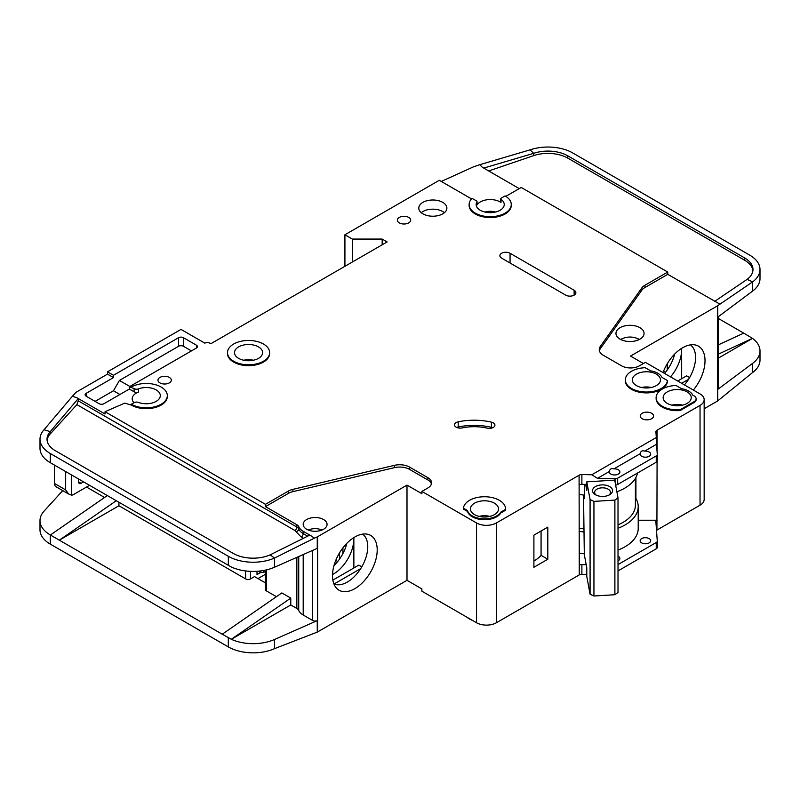 <?xml version="1.0" encoding="UTF-8"?>
<svg xmlns="http://www.w3.org/2000/svg" width="800" height="800" viewBox="0 0 800 800"><rect width="100%" height="100%" fill="white"/><g stroke="black" fill="none" stroke-linecap="round" stroke-linejoin="round"><path stroke-width="1.2" d="M610.89 474.07A5.27 3.04 180 0 1 609.35 471.92A5.27 3.04 180 0 1 609.4 471.49C609.91 468.93 611.4 468.07 613.87 468.91A5.27 3.04 180 0 1 618.34 469.77A5.27 3.04 180 0 1 619.88 471.92A5.27 3.04 180 0 1 616.63 474.73A5.27 3.04 180 0 1 610.89 474.07M641.68 456.29A5.27 3.04 180 0 1 640.14 454.14A5.27 3.04 180 0 1 640.19 453.71C640.7 451.15 642.19 450.29 644.66 451.13A5.27 3.04 180 0 1 649.13 451.99A5.27 3.04 180 0 1 650.68 454.14A5.27 3.04 180 0 1 647.42 456.95A5.27 3.04 180 0 1 641.68 456.29M474.55 514.64A14.05 8.11 180 0 1 470.44 508.91A14.05 8.11 180 0 1 479.11 501.42A14.05 8.11 180 0 1 494.42 503.17A14.05 8.11 180 0 1 498.53 508.91A14.05 8.11 180 0 1 489.86 516.4A14.05 8.11 180 0 1 474.55 514.64M636.47 385.6A14.05 8.11 180 0 1 632.35 379.87A14.05 8.11 180 0 1 641.02 372.38A14.05 8.11 180 0 1 656.33 374.13A14.05 8.11 180 0 1 660.45 379.87A14.05 8.11 180 0 1 651.78 387.36A14.05 8.11 180 0 1 636.47 385.6M667.26 403.38A14.05 8.11 180 0 1 663.15 397.65A14.05 8.11 180 0 1 671.82 390.16A14.05 8.11 180 0 1 687.13 391.91A14.05 8.11 180 0 1 691.24 397.65A14.05 8.11 180 0 1 682.57 405.14A14.05 8.11 180 0 1 667.26 403.38M258.49 346.89A14.05 8.11 0 0 0 243.18 345.13A14.05 8.11 0 0 0 234.51 352.63A14.05 8.11 0 0 0 238.63 358.36A14.05 8.11 0 0 0 253.94 360.12A14.05 8.11 0 0 0 262.61 352.63A14.05 8.11 0 0 0 258.49 346.89M641.68 542.89A5.27 3.04 180 0 1 640.14 540.74A5.27 3.04 180 0 1 643.39 537.93A5.27 3.04 180 0 1 649.13 538.59A5.27 3.04 180 0 1 650.68 540.74A5.27 3.04 180 0 1 647.42 543.55A5.27 3.04 180 0 1 641.68 542.89M618.01 556.2A5.27 3.04 180 0 1 618.34 556.37A5.27 3.04 180 0 1 619.88 558.52A5.27 3.04 180 0 1 618.01 560.84M620.91 339.59A11.59 6.69 180 0 1 638.21 339.01A11.59 6.69 180 0 1 639.11 339.59M596.3 495.18A7.9 4.56 180 0 1 594.64 492.38A7.9 4.56 180 0 1 599.52 488.17A7.9 4.56 180 0 1 608.13 489.16A7.9 4.56 180 0 1 610.45 492.38A7.9 4.56 180 0 1 608.79 495.18M595.47 494.75L595.47 494.75A10.01 5.78 180 0 1 595.47 486.57A10.01 5.78 180 0 1 609.62 486.57A10.01 5.78 180 0 1 609.62 494.75A10.01 5.78 180 0 1 595.47 494.75M133.96 402.73A14.05 8.11 180 0 1 132.2 398.8A14.05 8.11 180 0 1 138.5 392.03A3.51 2.03 180 0 1 134.08 391.77L129.36 389.05L104.03 403.67A3.51 2.03 180 0 1 99.06 403.67L86.15 396.21A3.51 2.03 180 0 1 85.12 394.78A3.51 2.03 180 0 1 86.15 393.35L113.46 377.58L107.5 374.13L76.71 391.91A7.02 4.06 0 0 0 75.46 392.9L72.34 396.32L76.71 397.65L105.03 414L105.03 411.7L265.45 504.32L288.29 491.14A14.05 8.11 180 0 1 292.89 489.37L394.38 465.36A14.05 8.11 180 0 1 409.64 467.13L427.86 477.65A12.64 7.3 180 0 1 431.57 482.81A12.64 7.3 180 0 1 427.86 487.98L421.9 491.42L476.54 522.96A14.05 8.11 0 0 0 496.4 522.96L579.1 475.22L579.25 565.17A3.51 2.03 180 0 1 581.88 564.58L586.19 564.68M352.37 262.01L352.37 239.07L382.17 239.07L387.13 241.94L210.81 343.74L209.82 343.17A3.51 2.03 180 0 0 204.85 343.17L181.01 329.4L107.5 371.84L113.46 375.28L178.53 337.72A3.51 2.03 180 0 1 183.5 337.72L196.41 345.17A3.51 2.03 180 0 1 197.44 346.61A3.51 2.03 180 0 1 196.41 348.04L129.36 386.75L134.08 388.62A3.51 2.03 0 0 0 138.5 388.88A14.05 8.11 180 0 1 156.18 389.91A14.05 8.11 180 0 1 160.29 395.64A14.05 8.11 180 0 1 152.9 402.78A14.05 8.11 180 0 1 138.5 402.41A3.51 2.03 0 0 0 134.08 402.67L131.34 404.24L131.34 405.1L124.77 403.12L105.03 411.7M476.95 201.82A14.05 8.11 0 0 0 476.15 204.52A14.05 8.11 0 0 0 480.26 210.25A14.05 8.11 0 0 0 495.57 212.01A14.05 8.11 0 0 0 504.24 204.52A14.05 8.11 0 0 0 500.99 199.33A1.4 0.81 180 0 1 500.67 198.81A1.4 0.81 180 0 1 501.08 198.24L505.1 195.92A21.07 12.17 180 0 1 511.27 204.52A21.07 12.17 180 0 1 498.26 215.76A21.07 12.17 180 0 1 475.29 213.12A21.07 12.17 180 0 1 469.12 204.52A21.07 12.17 180 0 1 472.04 198.34L476.61 200.98A1.4 0.81 180 0 1 477.03 201.55A1.4 0.81 180 0 1 476.95 201.82L476.95 204.98A14.05 8.11 180 0 1 500.13 201.94A14.05 8.11 180 0 1 500.99 202.48A1.4 0.81 180 0 1 500.67 201.96L500.67 198.81M620.08 339.15A14.05 8.11 180 0 1 615.96 333.42A14.05 8.11 180 0 1 624.63 325.92A14.05 8.11 180 0 1 639.94 327.68A14.05 8.11 180 0 1 644.06 333.42A14.05 8.11 180 0 1 635.39 340.91A14.05 8.11 180 0 1 620.08 339.15M269.63 352.63L269.63 353.49A21.07 12.17 180 0 1 256.62 364.73A21.07 12.17 180 0 1 233.66 362.09A21.07 12.17 180 0 1 227.49 353.49L227.49 352.63A21.07 12.17 180 0 1 240.5 341.39A21.07 12.17 180 0 1 263.46 344.03A21.07 12.17 180 0 1 269.63 352.63A21.07 12.17 180 0 1 256.62 363.87A21.07 12.17 180 0 1 233.66 361.23A21.07 12.17 180 0 1 227.49 352.63M422.9 213.84A14.05 8.11 180 0 1 418.78 208.1A14.05 8.11 180 0 1 427.45 200.61A14.05 8.11 180 0 1 442.76 202.37A14.05 8.11 180 0 1 446.88 208.1A14.05 8.11 180 0 1 438.2 215.6A14.05 8.11 180 0 1 422.9 213.84M444.41 212.69A14.05 8.11 0 0 0 442.76 211.54A14.05 8.11 0 0 0 421.24 212.69M399.3 222.87A6.67 3.85 180 0 1 397.35 220.15A6.67 3.85 180 0 1 401.47 216.59A6.67 3.85 180 0 1 408.74 217.42A6.67 3.85 180 0 1 410.69 220.15A6.67 3.85 180 0 1 406.58 223.71A6.67 3.85 180 0 1 399.3 222.87M662.29 407.11A21.07 12.17 180 0 1 656.12 398.51L656.12 397.65A21.07 12.17 180 0 1 676.02 385.5L681.49 388.66A16.16 9.33 180 0 1 692.77 395.17L694.08 395.93A7.02 4.06 180 0 1 696.14 398.8A7.02 4.06 180 0 1 694.08 401.66L680.18 409.69L680.18 410.55A21.07 12.17 180 0 1 662.29 407.11M680.18 409.69A21.07 12.17 180 0 1 662.29 406.25A21.07 12.17 180 0 1 656.12 397.65M642.18 418.73A6.67 3.85 180 0 1 640.22 416A6.67 3.85 180 0 1 644.34 412.44A6.67 3.85 180 0 1 651.62 413.28A6.67 3.85 180 0 1 653.57 416A6.67 3.85 180 0 1 649.45 419.56A6.67 3.85 180 0 1 642.18 418.73M493.29 422.87A5.62 3.24 180 0 1 494.93 425.16A5.62 3.24 180 0 1 487.21 428.17A35.12 20.28 0 0 0 462.04 427.92A5.62 3.24 180 0 1 454.5 424.87A5.62 3.24 180 0 1 458.2 421.82A46.36 26.77 180 0 1 491.42 422.15A5.62 3.24 180 0 1 493.29 422.87M667.44 380.55L667.44 381.41A21.07 12.17 180 0 1 653.92 392.1A21.07 12.17 180 0 1 631.5 389.33A21.07 12.17 180 0 1 625.33 380.73L625.33 379.87A21.07 12.17 180 0 1 645.23 367.72L650.69 370.88A16.16 9.33 180 0 1 661.98 377.39L667.44 380.55A21.07 12.17 180 0 1 653.92 391.23A21.07 12.17 180 0 1 631.5 388.47A21.07 12.17 180 0 1 625.33 379.87M472.31 516.8A17.21 9.94 180 0 1 467.52 511.45L467.52 510.59L463.44 508.23A21.07 12.17 180 0 1 485.07 496.75A21.07 12.17 180 0 1 505.56 508.91A21.07 12.17 180 0 1 505.54 509.37L505.54 510.23L500.77 512.99A17.21 9.94 180 0 1 472.31 516.8M505.54 509.37L500.77 512.13A17.21 9.94 180 0 1 472.31 515.94A17.21 9.94 180 0 1 467.52 510.59M159.9 382.88A6.67 3.85 180 0 1 157.95 380.16A6.67 3.85 180 0 1 162.07 376.6A6.67 3.85 180 0 1 169.34 377.43A6.67 3.85 180 0 1 171.29 380.16A6.67 3.85 180 0 1 167.18 383.72A6.67 3.85 180 0 1 159.9 382.88M511.27 204.52L511.27 205.38A21.07 12.17 180 0 1 498.26 216.62A21.07 12.17 180 0 1 475.29 213.98A21.07 12.17 180 0 1 469.12 205.38L469.12 204.52M467.12 617.32A21.07 12.17 0 0 0 469.58 619.03A21.07 12.17 0 0 0 472.54 620.45M684.43 384.91A28.8 16.63 120 0 0 695.57 357.5A28.8 16.63 120 0 0 690.44 344.86M663.02 372.55A31.62 18.26 -60 0 1 682.66 347.74A31.62 18.26 -60 0 1 695.19 344.94A31.62 18.26 -60 0 1 693.35 390.06M670.52 376.88A28.8 16.63 120 0 0 681.67 349.47A28.8 16.63 120 0 0 681.64 348.36L681.67 378.72M664.56 373.44A28.8 16.63 120 0 0 674.66 354.07M306.67 529.27A11.94 6.89 180 0 1 303.17 524.39A11.94 6.89 180 0 1 310.55 518.03A11.94 6.89 180 0 1 323.56 519.52A11.94 6.89 180 0 1 327.06 524.39A11.94 6.89 180 0 1 319.69 530.76A11.94 6.89 180 0 1 306.67 529.27M333.89 583.91A28.8 16.63 120 0 0 335.35 584.43A28.8 16.63 120 0 0 347.4 582.03A28.8 16.63 120 0 0 367.76 546.76A28.8 16.63 120 0 0 362.64 534.12M354.85 537A31.62 18.26 -60 0 1 367.38 534.2A31.62 18.26 -60 0 1 376.23 558.04A31.62 18.26 -60 0 1 354.85 588.64A31.62 18.26 -60 0 1 336.33 587.98A31.62 18.26 -60 0 1 335.1 562.12A31.62 18.26 -60 0 1 354.85 537M353.86 567.98L353.86 537.6A28.8 16.63 -60 0 1 353.86 538.73A28.8 16.63 -60 0 1 333.49 574A28.8 16.63 -60 0 1 332.51 574.54M333.97 565.64A28.8 16.63 120 0 0 346.85 543.33M118.93 502.31L118.93 505.76L245.58 578.88A3.51 2.03 0 0 0 250.55 578.88L250.55 571.35M86.52 487.05L104.57 497.47M335.76 560.4L337.72 561.53M265.41 574.31L258 578.59M342.93 553.55L342.93 547.86M339.45 559.23L339.45 552.99M265.41 582.87L254.52 576.59L250.55 578.88M257 571.29L257 574.58L260.81 572.38M317.6 536.72L317.6 631.93L407 580.31L407 485.11L317.6 536.72A3.51 2.03 180 0 1 317.25 536.9L317.25 548.37L274.47 567.24A35.12 20.28 180 0 1 231.34 567.03L50.29 462.69A35.12 20.28 180 0 1 40 448.35L40 439.17A35.12 20.28 0 0 0 50.29 453.51L228.32 556.29A35.12 20.28 0 0 0 274.47 558.07L270.21 554.84A28.1 16.22 180 0 1 233.28 553.43L55.25 450.64A28.1 16.22 180 0 1 47.02 439.17A28.1 16.22 180 0 1 50.25 431.63L50.25 433.92A28.1 16.22 0 0 0 47.09 440.32M118.93 505.76L59.33 540.17L222.24 634.22L281.84 592.93L290.78 598.09L231.34 639.27L222.24 634.22M276.42 596.68L266.44 590.92L266.44 569.9M265.41 570.13L265.41 589.49A3.51 2.03 0 0 0 266.44 590.92M303.2 554.57L303.2 615.01A16.86 9.73 180 0 1 298.73 610.41A7.02 4.06 0 0 0 296.86 608.49L290.78 604.97L290.78 598.09M62.74 490.61L44.03 511.18A35.12 20.28 0 0 0 40 520.61A35.12 20.28 0 0 0 50.29 534.95L59.33 540.17L116.22 500.75M40 520.61L40 529.79A35.12 20.28 0 0 0 50.29 544.12L228.32 646.91A35.12 20.28 0 0 0 274.47 648.68L274.47 639.51L317.25 620.64A3.51 2.03 180 0 1 312.63 620.46L303.2 615.01M265.41 571.44L263.71 572.43L261.72 572.43L257.7 571.24M263.71 570.47L263.71 572.43M290.78 604.97L231.34 639.27M231.34 639.29A35.12 20.28 0 0 0 274.47 639.51M360.73 568.6L334.11 583.97M332.85 580.11L358.82 565.11L361.8 566.83M476.54 522.96L476.54 622.75L421.9 591.21L421.9 588.92L407 580.31M317.6 631.93A3.51 2.03 180 0 1 317.25 632.11L274.47 648.68M407 485.11L421.9 493.71L421.9 491.42M317.25 536.9L314.48 538.12L309.79 535.11L270.21 554.84M431.41 483.96A12.64 7.3 0 0 0 427.86 479.95L409.64 469.43A14.05 8.11 0 0 0 394.38 467.66L292.89 491.66A14.05 8.11 0 0 0 288.29 493.43L265.45 506.62L296.86 524.75A7.02 4.06 180 0 1 298.73 526.67A16.86 9.73 0 0 0 303.2 531.28L312.63 536.72M40 439.17A35.12 20.28 0 0 1 44.03 429.74L50.25 431.63L78.26 398.57L76.71 397.65M107.28 495.59L50.39 535.01M609.4 471.49L597.52 478.35L591.79 474.77L656.31 437.52L655.9 431.8A3.51 2.03 180 0 1 655.9 431.72A3.51 2.03 180 0 1 656.83 430.34L700.04 405.39L700.04 505.18A14.05 8.11 0 0 0 704.16 499.45L704.16 399.66A14.05 8.11 0 0 0 700.04 393.92L645.41 362.38L639.45 365.82A12.64 7.3 180 0 1 621.57 365.82L603.34 355.3A14.05 8.11 180 0 1 599.23 349.56A14.05 8.11 180 0 1 600.28 346.49L641.85 287.9A14.05 8.11 180 0 1 644.92 285.24L667.76 272.05L521.24 187.46L505.82 196.36M700.04 505.18L656.93 530.08A3.51 2.03 0 0 0 656.51 530.37M581.88 564.58L581.88 574.33L586.78 574.44M581.88 574.33A3.51 2.03 0 0 0 579.25 574.92L496.4 622.75L496.4 522.96M476.54 622.75A14.05 8.11 0 0 0 496.4 622.75M700.04 405.39A14.05 8.11 0 0 0 704.16 399.66M471.51 198.89L439.29 180.29L344.92 234.77L352.37 239.07M131.34 387.04A21.07 12.17 180 0 1 154.31 384.4A21.07 12.17 180 0 1 167.32 395.64L167.32 396.5A21.07 12.17 180 0 1 154.31 407.74A21.07 12.17 180 0 1 131.34 405.1M579.1 484.68L579.1 475.22M579.35 475.07A3.51 2.03 180 0 1 581.88 474.54L581.88 484.29A3.51 2.03 0 0 0 579.35 484.82M591.79 474.77L581.88 474.54M467.52 511.45L463.44 509.09L463.44 508.23M505.56 508.91L505.56 509.77A21.07 12.17 180 0 1 505.54 510.23M696.14 398.8L696.14 399.66A7.02 4.06 180 0 1 694.08 402.52L680.18 410.55M565.69 295.13L501.62 258.14A5.97 3.45 180 0 1 499.87 255.7A5.97 3.45 180 0 1 503.56 252.52A5.97 3.45 180 0 1 510.06 253.27L574.13 290.26A5.97 3.45 180 0 1 575.88 292.7A5.97 3.45 180 0 1 572.2 295.88A5.97 3.45 180 0 1 565.69 295.13M314.48 538.12L274.47 558.07L274.47 567.24M265.45 506.62L265.45 504.32M296.86 524.75L296.86 527.05A2.81 1.62 -60 0 1 294.88 530.49L76.89 404.63L78.26 400.84L78.26 398.57M44.03 429.74L72.34 396.32M107.5 374.13L107.5 371.84M689.61 377.57L686.63 375.86L677.69 381.02M688.54 379.35L681.67 383.31M643.42 363.52L630.51 356.07L717.43 305.89A3.51 2.03 180 0 0 717.72 305.69L752.67 281.87L747.11 279.39A28.1 16.22 180 0 0 752.98 269.47A28.1 16.22 180 0 0 744.75 258L567.8 155.84L567.8 158.14A28.1 16.22 0 0 0 533.65 155.64L488.69 170.96M718.45 316.62L718.45 388.19A3.51 2.03 180 0 1 717.72 389.43L752.67 363.31L752.67 372.48L717.72 400.9A3.51 2.03 0 0 1 717.43 401.09L704.16 408.75M665.53 372.27L663.57 371.14M667.26 369.97L667.26 363.73M718.45 344.81L743.75 333.13L718.45 318.53M743.75 333.13L752.51 338.39L718.45 358.06M760 269.47L760 278.65A35.12 20.28 180 0 1 752.67 291.04L752.67 281.87A35.12 20.28 0 0 0 760 269.47A35.12 20.28 0 0 0 749.71 255.13L572.77 152.97A35.12 20.28 0 0 0 530.08 149.85L533.65 153.34A28.1 16.22 180 0 1 567.8 155.84M752.51 338.37L718.45 354.1M717.72 305.69L717.72 317.16L752.67 291.04M752.67 363.31A35.12 20.28 0 0 0 760 350.91A35.12 20.28 0 0 0 752.51 338.39M752.67 372.48A35.12 20.28 0 0 0 760 360.09L760 350.91M519.25 188.6L482.41 167.33L479.73 164.71L473.87 166.71A7.02 4.06 0 0 0 473.12 167.01L441.27 181.44M667.76 272.05L667.76 274.34L644.92 287.53A14.05 8.11 0 0 0 641.85 290.19L600.28 348.78A14.05 8.11 0 0 0 599.37 350.71M667.76 274.34L719.85 304.1M476.95 204.98A1.4 0.81 0 0 0 477.03 204.71A1.4 0.81 0 0 0 476.95 204.44M479.73 164.71L530.08 149.85M533.65 155.64L533.65 153.34L483.71 168.09M752.91 270.62A28.1 16.22 0 0 0 744.75 260.29L567.8 158.14M714.62 301.4L747.11 279.39M618.01 564.59L656.24 542.52A3.51 2.03 0 0 0 657.27 541.08A3.51 2.03 0 0 0 657.26 541L655.9 521.84A3.51 2.03 180 0 1 655.9 521.76A3.51 2.03 180 0 1 656.93 520.33L657.08 461.44M657.08 451.8L657.08 430.2M533.9 535.15L533.9 567.27L547.81 559.24L547.81 527.12L533.9 535.15M382.17 239.07L382.17 244.81M344.92 266.31L344.92 234.77M113.46 377.58L113.46 375.28M119.92 394.49L113.46 390.77L95.09 401.38M113.46 390.77L119.42 380.44L129.85 386.47M191.44 350.91L183.5 346.32A3.51 2.03 0 0 0 178.53 346.32L119.42 380.44M129.36 389.05L129.36 386.75M167.32 395.64A21.07 12.17 180 0 1 154.31 406.88A21.07 12.17 180 0 1 131.34 404.24M581.88 484.29L586.78 484.4M597.52 478.35L615.06 478.76A3.51 2.03 0 0 0 617.69 478.17L656.24 455.92A3.51 2.03 0 0 0 657.27 454.48A3.51 2.03 0 0 0 657.26 454.4L656.54 444.27L644.66 451.13M656.31 437.52L656.54 444.27M640.19 453.71L613.87 468.91M656.41 440.41A3.51 2.03 180 0 1 656.83 440.09L656.83 430.34M618.01 550.07A44.95 25.95 0 0 0 638.21 528.41L638.21 506.62A44.95 25.95 180 0 0 635.92 498.44L635.92 477.42M657.08 520.24L638.21 520.24M500.77 512.99L500.77 512.13M492.72 427.74A5.62 3.24 0 0 0 491.42 427.32A46.36 26.77 0 0 0 458.2 426.98A5.62 3.24 0 0 0 456.71 427.45M76.89 404.63L50.25 433.92M81.06 483.32A3.51 2.03 -60 0 1 79.3 483.49A3.51 2.03 -60 0 1 78.57 481.88L81.06 483.32L83.54 481.88M78.57 481.88L78.57 479.02M71.62 475L71.62 495.17L68.57 493.97L65.66 489.91L65.66 471.56M89.5 485.32L73.61 494.5A7.02 4.06 -60 0 1 71.62 495.17M585.65 484.37L586.78 490.45L586.78 481.85L614.72 480.12L618.01 497.86L614.89 500.09L614.89 594.72L618.01 592.49L618.01 497.86M583.53 495.04L584.31 554.57L586.78 567.88L586.78 576.48L590.08 594.22L593.94 596.02L614.89 594.72M593.94 596.02L593.94 501.39L614.89 500.09M590.08 594.22L590.08 499.59L593.94 501.39M590.08 499.59L586.78 481.85M584.31 484.34L584.31 498.65L583.64 495.06M671.92 405.17A11.59 6.69 180 0 1 682.47 405.17M479.21 516.43A11.59 6.69 180 0 1 489.75 516.43M54.48 465.11L54.48 483.46A7.02 4.06 120 0 0 55.94 486.68L68.57 493.97M484.92 212.04A11.59 6.69 180 0 1 495.47 212.04M308.33 530.07A10.54 6.08 180 0 1 321.9 530.07M583.53 528.86A42.14 24.33 180 0 1 579.1 528.1M618.01 524.87A42.14 24.33 0 0 0 635.4 505.18L635.4 478.34M579.1 494.33A44.6 25.75 0 0 0 584.31 495.14M616.88 491.76A44.6 25.75 0 0 0 637.53 473.02M657.26 541.17L657.26 547.31A3.51 2.03 180 0 1 657.27 547.39A3.51 2.03 180 0 1 656.24 548.83L618.01 570.9M638.21 506.62A44.95 25.95 180 0 1 618.01 528.28M584.11 532.03A44.95 25.95 180 0 1 579.1 531.25M635.92 498.44A44.95 25.95 0 0 0 635.4 497.58M533.9 560.94A33.72 19.47 0 0 0 541.07 555.34L541.07 531.01M615.63 485.06A3.51 2.03 0 0 0 617.69 484.48L656.24 462.22A3.51 2.03 0 0 0 657.27 460.79A3.51 2.03 0 0 0 657.26 460.71L657.26 454.56M579.1 553.04A44.95 25.95 0 0 0 584.31 553.84M541.07 555.34L547.81 559.24M651.31 387.47A14.05 8.11 0 0 0 641.49 387.47M253.47 360.23A14.05 8.11 0 0 0 243.65 360.23M138.5 392.03L138.5 388.88M639.42 339.44A14.05 8.11 0 0 0 637.21 338.49M622.81 338.49A14.05 8.11 0 0 0 620.6 339.44M245.58 578.88L245.58 570.93M296.86 557.37L296.86 608.49M228.32 565.47L228.32 556.29M50.29 462.69L50.29 453.51M50.29 534.95L50.29 544.12M228.32 646.91L228.32 637.73M312.63 550.41L312.63 620.46M317.25 620.64L317.25 632.11M298.73 556.54L298.73 610.41M427.86 479.95L427.86 477.65M409.64 469.43L409.64 467.13M394.38 467.66L394.38 465.36M292.89 491.66L292.89 489.37M288.29 493.43L288.29 491.14M298.73 526.67L298.73 528.97A7.02 4.06 0 0 0 296.86 527.05L78.26 400.84M303.42 538.29L301.21 537.01L295.99 531.64A2.81 2.23 -22.6 0 0 298.73 528.97A16.86 9.73 0 0 0 303.2 533.57L307.69 536.16M303.2 531.28L303.2 533.57A2.81 1.62 120 0 1 301.21 537.01M717.43 401.09L717.43 305.89M717.72 400.9L717.72 389.43M744.75 260.29L744.75 258M656.93 530.08L656.93 520.33M579.25 565.17L579.25 574.92M600.28 348.78L600.28 346.49M641.85 290.19L641.85 287.9M644.92 287.53L644.92 285.24M178.53 337.72L178.53 346.32M86.15 396.21L86.15 393.35M183.5 346.32L183.5 337.72M196.41 345.17L196.41 348.04M134.08 388.62L134.08 391.77M615.06 478.76L615.06 481.98M491.42 427.32L491.42 422.15M458.2 426.98L458.2 421.82M694.08 402.52L694.08 401.66M510.06 253.27L510.06 263.02M574.13 295.13L574.13 290.26M295.99 531.64L294.88 530.49M500.99 202.48L500.99 199.33M65.66 489.91L54.48 483.46M656.24 542.52L656.24 548.83M617.69 478.17L617.69 484.48M656.24 455.92L656.24 462.22M258.21 571.59L257.62 571.24M477.03 204.71L477.03 201.55M657.27 547.39L657.27 541.08M657.27 460.79L657.27 454.48"/></g></svg>
